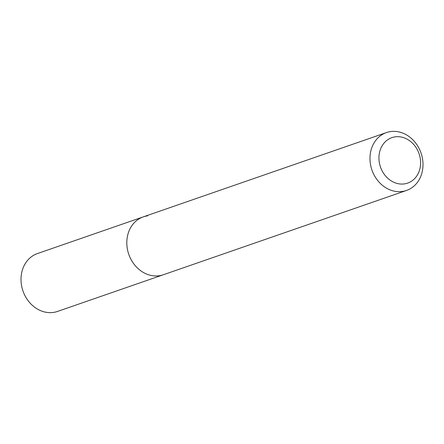 <?xml version="1.0" encoding="UTF-8"?>
<svg xmlns="http://www.w3.org/2000/svg" width="444" height="444" viewBox="0 0 444 444"><rect width="100%" height="100%" fill="white"/><g stroke="black" fill="none" stroke-linecap="round" stroke-linejoin="round"><path stroke-width="0.67" d="M395.321 136.824A24.065 20.407 -109.1 0 1 420.124 157.698A24.065 20.407 -109.1 0 1 404.218 183.921A24.065 20.407 -109.1 0 1 379.42 163.048A24.065 20.407 -109.1 0 1 395.321 136.824M390.82 131.546A30.63 25.974 -109.1 0 1 421.8 155.533A30.63 25.974 -109.1 0 1 406.515 190.454A30.63 25.974 -109.1 0 1 402.147 191.486A30.63 25.974 -109.1 0 1 371.167 167.493A30.63 25.974 -109.1 0 1 386.452 132.573A30.63 25.974 -109.1 0 1 390.82 131.546M406.515 190.454L163.348 274.747A30.63 25.974 -109.1 0 1 158.98 275.779A30.63 25.974 -109.1 0 1 128 251.787A30.63 25.974 -109.1 0 1 143.284 216.872A30.63 25.974 -109.1 0 1 147.652 215.84M163.348 274.747A30.63 25.974 -109.1 0 1 158.98 275.779A30.63 25.974 -109.1 0 1 128 251.787A30.63 25.974 -109.1 0 1 143.284 216.872L37.485 253.546A30.63 25.974 -109.1 0 0 22.2 288.467A30.63 25.974 -109.1 0 0 53.18 312.454A30.63 25.974 -109.1 0 0 57.548 311.427L163.348 274.747M386.452 132.573L143.284 216.872"/></g></svg>
